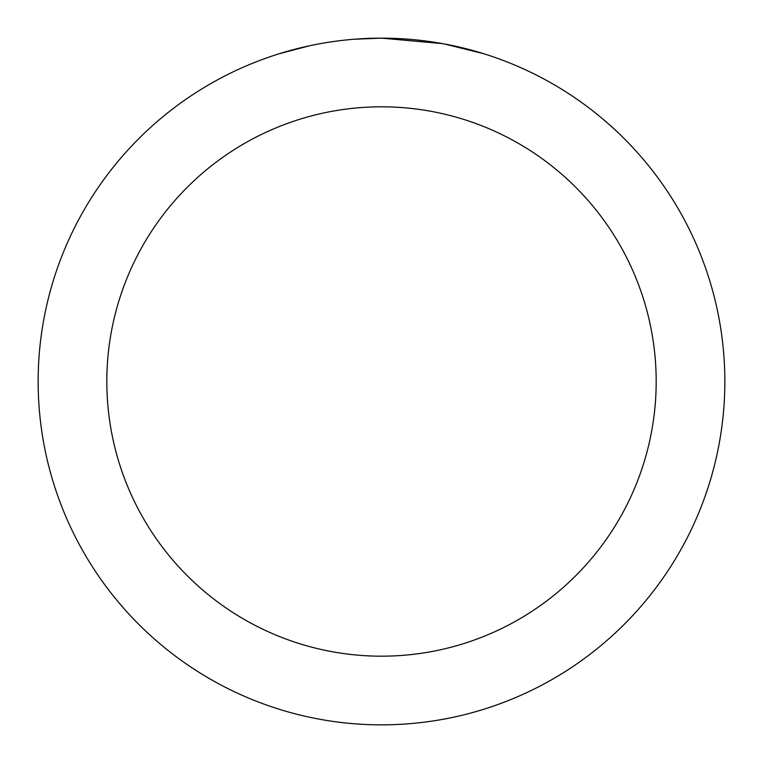 <?xml version="1.0" encoding="UTF-8"?>
<svg xmlns="http://www.w3.org/2000/svg" width="763" height="763" viewBox="0 0 763 763"><rect width="100%" height="100%" fill="white"/><g stroke="black" fill="none" stroke-linecap="round" stroke-linejoin="round"><path stroke-width="1.14" d="M388.348 38.217L393.117 38.35M423.78 40.763L425.229 40.944M442.492 43.615L381.5 38.15A343.35 343.35 0 0 1 724.85 381.5A343.35 343.35 0 0 1 381.5 724.85A343.35 343.35 0 0 1 38.15 381.5A343.35 343.35 0 0 1 381.5 38.15L354.671 39.199M444.114 43.911L483.504 53.658M381.5 106.82A274.68 274.68 0 0 1 656.18 381.5A274.68 274.68 0 0 1 381.5 656.18A274.68 274.68 0 0 1 106.82 381.5A274.68 274.68 0 0 1 381.5 106.82M342.778 40.344L338.591 40.84M279.506 53.658L309.425 45.799M329.006 42.184L338.591 40.849M356.331 39.075L361.796 38.722M330.169 42.013L336.483 41.116"/></g></svg>
